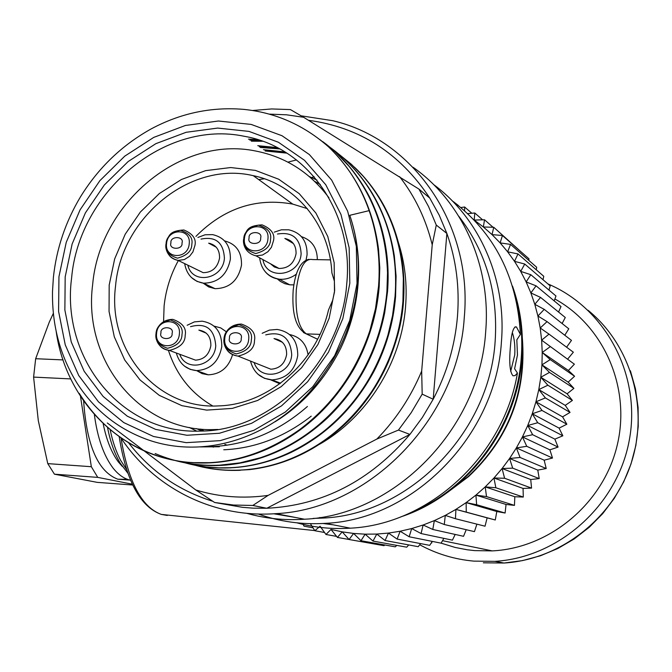 <?xml version="1.0" encoding="UTF-8"?>
<svg xmlns="http://www.w3.org/2000/svg" width="672" height="672" viewBox="0 0 672 672"><rect width="100%" height="100%" fill="white"/><g stroke="black" fill="none" stroke-linecap="round" stroke-linejoin="round"><path stroke-width="1.01" d="M110.2 429.962C112.694 441.781 116.155 451.878 120.582 460.253L126.546 469.417M94.366 414.658C97.44 437.724 103.648 455.498 112.98 467.989C118.18 474.499 123.724 478.506 129.62 480.01L130.57 480.228M103.186 423.763C106.428 439.9 111.493 452.634 118.381 461.966L122.321 466.435M80.48 396.329L91.333 466.712L97.751 477.38L132.325 484.184M83.639 401.041C86.705 445.67 98.087 471.727 117.793 479.203L127.495 479.346M127.806 473.113L120.221 463.176C114.652 453.86 110.435 442.05 107.57 427.728M53.365 313.295L49.232 322.266L35.658 358.714L33.6 377.101L38.296 420.622L47.771 463.621L91.333 466.712M63.059 359.915L35.658 358.714M70.753 378.916L33.6 377.101M97.751 477.38L54.44 474.188L47.771 463.621M54.44 474.188L97.188 482.353L132.728 485.016M431.365 542.833L431.785 542.917M554.879 298.981C604.036 325.979 631.327 388.139 617.022 446.015C602.977 503.941 549.31 548.209 492.232 550.897L474.65 550.612L467.275 549.78L455.179 547.453L441.118 543.161M547.949 283.945C605.354 308.078 641.584 374.926 629.278 440.269C617.35 505.655 558.516 557.626 494.869 561.347L473.827 561.12C454.474 559.356 436.43 553.896 419.698 544.748M520.691 251.53L493.752 227.279L492.03 234.612L502.438 235.502L528.965 258.796L528.839 260.4M536.29 269.808L536.668 267.246L510.535 244.398L507.646 251.824L517.986 253.924L543.766 276.293L543.018 279.72M548.99 290.086L550.208 285.886L524.756 264.046L520.691 271.387L530.804 274.697L555.971 295.991L554.182 300.88M558.566 312.043L561.002 306.541L536.08 285.844L530.863 292.925L540.574 297.419L565.286 317.503L562.103 323.518M564.791 335.252L568.781 328.801L544.236 309.364L537.911 316.016L547.05 321.619L571.477 340.393L566.597 347.197M567.815 358.898L573.342 352.204L548.99 334.127L541.64 340.166L574.375 364.182L541.64 340.166L542.228 352.481L550.225 359.596L574.568 376.253L568.394 370.49L574.375 364.182M550.225 359.596L541.951 364.862L549.494 372.422L540.809 377.252L547.873 385.216L538.801 389.584L545.362 397.916L535.945 401.78L541.968 410.441L532.258 413.776L537.726 422.73L527.747 425.502L532.644 434.708L522.438 436.909L526.756 446.309L516.373 447.913L520.086 457.472L509.578 458.472L512.686 468.14L502.093 468.527L504.596 478.254L493.954 478.01L495.852 487.754L485.218 486.889L486.511 496.591L475.927 495.104L476.624 504.722L466.141 502.614L466.259 512.114L455.91 509.393L455.448 518.717L485.033 526.201L487.141 517.86L495.272 519.985L496.81 511.51L505.1 513.03L506.05 504.462L514.458 505.378L514.819 496.751L523.295 497.053L523.06 488.426L531.56 488.107L530.72 479.522L539.221 478.59L537.776 470.098L546.21 468.544L544.177 460.186L552.502 458.027L549.889 449.845L558.062 447.09L554.87 439.135L562.85 435.8L559.104 428.123L566.849 424.225L562.573 416.85L570.032 412.415L565.244 405.384L572.393 400.436L567.109 393.8L573.905 388.366L568.159 382.141L574.568 376.253M455.448 518.717L445.284 515.399L444.276 524.513L474.44 531.644L476.893 524.143M444.276 524.513L434.339 520.607L432.793 529.46L463.546 536.306L466.217 529.704M432.793 529.46L423.125 525L421.067 533.551L452.416 540.154L455.188 534.442M421.067 533.551L411.692 528.545L409.164 536.768L441.109 543.169L443.873 538.348M409.164 536.768L400.126 531.241L397.135 539.095L429.685 545.353L432.314 541.405M397.135 539.095L388.466 533.081L385.056 540.532L418.202 546.689L420.58 543.598M385.056 540.532L376.79 534.055L372.985 541.078L406.72 547.184L408.719 544.933M372.985 541.078L365.14 534.173L360.982 540.733L395.304 546.848L396.782 545.387M360.982 540.733L353.59 533.434L349.104 539.515L383.998 545.681L384.812 544.984M227.212 445.175L224.885 444.444M453.684 201.877L458.371 205.498M460.858 207.539L464.629 207.001L471.82 213.251M464.629 207.001L464.604 210.781M467.695 213.604L474.793 212.999L482.588 219.82M474.793 212.999L474.214 220.072L484.52 219.769L493.046 227.262M484.52 219.769L483.378 226.985L493.752 227.279M502.438 235.502L500.136 242.903L510.535 244.398M517.986 253.924L514.508 261.332L524.756 264.046M530.804 274.697L526.151 281.938L536.08 285.844M540.574 297.419L534.794 304.307L544.236 309.364M547.05 321.619L540.204 327.986L548.99 334.127M550.049 346.802L542.228 352.481L541.951 364.862L540.809 377.252L538.801 389.584L535.945 401.78L532.258 413.776L527.747 425.502L522.438 436.909L516.373 447.913L509.578 458.472L502.093 468.527L493.954 478.01L485.218 486.889L475.927 495.104L466.141 502.614L455.91 509.393L445.284 515.399L434.339 520.607L423.125 525L411.692 528.545L400.126 531.241L388.466 533.081L376.79 534.055L365.14 534.173L353.59 533.434L342.191 531.846L337.42 537.424L349.079 539.49M568.394 370.49L542.228 352.481M568.159 382.141L541.951 364.862M549.494 372.422L573.905 388.366M567.109 393.8L540.809 377.252M547.873 385.216L572.393 400.436M565.244 405.384L538.801 389.584M545.362 397.916L570.032 412.415M562.573 416.85L535.945 401.78M541.968 410.441L566.849 424.225M559.104 428.123L532.258 413.776M537.726 422.73L562.85 435.8M554.87 439.135L527.747 425.502M532.644 434.708L558.062 447.09M549.889 449.845L522.438 436.909M526.756 446.309L552.502 458.027M544.177 460.186L516.373 447.913M520.086 457.472L546.21 468.544M537.776 470.098L509.578 458.472M512.686 468.14L539.221 478.59M530.72 479.522L502.093 468.527M504.596 478.254L531.56 488.107M523.06 488.426L493.954 478.01M495.852 487.754L523.295 497.053M514.819 496.751L485.218 486.889M486.511 496.591L514.458 505.378M506.05 504.462L475.927 495.104M476.624 504.722L505.1 513.03M496.81 511.51L466.141 502.614M466.259 512.114L495.272 519.985M487.141 517.86L455.91 509.393M349.104 539.515L342.191 531.846L331.002 529.435L325.979 534.492L336.58 536.382M337.42 537.424L331.002 529.435M325.979 534.492L320.074 526.218L314.84 530.737L324.542 532.493M314.84 530.737L310.388 523.69M302.467 523.32L304.055 526.176L313.001 527.831M474.121 220.004L483.378 226.985L492.03 234.612L500.136 242.903L507.646 251.824L514.508 261.332L520.691 271.387L526.151 281.938L530.863 292.925L534.794 304.307L537.911 316.016L540.204 327.986L541.64 340.166M447.804 492.206L468.527 476.633C508.612 438.824 526.562 392.717 522.362 338.318M468.46 476.263C500.405 446.93 518.406 410.634 522.472 367.357L522.463 343.258M258.703 179.592L264.34 178.769M203.893 430.954L200.718 429.08M309.33 176.551L316.966 180.113M196.728 431.13L189.202 427.426M314.714 181.415L320.317 184.464M202.18 431.029L196.325 428.585M217.862 429.458L214.326 429.576C139.717 432.348 82.681 360.242 92.644 284.668C99.557 203.49 180.289 135.164 255.856 151.057C285.692 156.954 310.052 172.528 328.936 197.77M334.648 290.573L329.137 318.301L317.923 344.492L301.619 367.702L281.131 386.694L257.603 400.478L232.327 408.391L206.648 410.113L181.902 405.661L159.314 395.38L139.969 379.89L124.74 360.032L114.299 336.84L109.049 311.455L109.183 285.071L114.66 258.922L125.21 234.209L140.339 212.058L159.373 193.519L181.465 179.474L205.598 170.646L230.664 167.546L255.444 170.411L278.704 179.231L299.225 193.654L315.899 213.058L327.785 236.51L334.169 262.811L334.496 291.967L332.632 300.418L328.516 309.926C316.487 362.779 267.893 404.594 218.954 405.88C156.458 409.853 107.218 349.852 115.55 286.079C121.195 217.602 190.294 160.6 253.268 175.678C295.848 184.246 329.465 224.49 331.884 272.84L334.37 281.14L334.648 290.573M178.366 260.534C170.562 274.789 165.816 289.909 164.111 305.903L163.573 321.577M168.42 350.347C176.366 374.892 191.142 393.431 212.747 405.964M307.297 208.614L292.723 204.095C256.057 197.534 223.793 208.303 195.922 236.393M308.095 354.866C306.256 343.619 300.098 336.84 289.624 334.547M270.514 379.781L279.863 383.746M203.171 283.147L208.622 286.91L215.04 288.666C229.538 288.389 238.358 280.518 241.508 265.062C241.811 251.992 236.174 243.944 224.608 240.912M210.252 243.474L209.765 243.751M226.397 331.817L220.702 327.894L214.066 326.13M196.636 370.633L202.121 373.64L208.286 374.825C220.517 374.237 228.598 367.55 232.537 354.74M301.417 236.636C311.892 240.131 317.192 247.808 317.335 259.644M293.832 284.869L289.741 284.81L284.819 283.668L280.35 281.4L277.25 278.855M282.425 342.308L274.008 338.57C282.45 339.956 286.658 345.248 286.642 354.446C284.903 363.695 279.653 368.617 270.883 369.222L262.66 365.938M216.241 247.195L208.656 243.163C216.082 244.818 219.719 249.799 219.551 258.115C217.585 267.674 212.125 272.53 203.171 272.672L195.678 269.002M206.245 333.152L198.862 330.103C206.951 331.464 210.958 336.647 210.865 345.635C209.11 354.749 203.994 359.579 195.502 360.15L188.286 357.462M293.412 243.575L284.852 238.468C292.463 240.215 296.201 245.28 296.075 253.646C294.076 263.466 288.397 268.405 279.031 268.464L274.319 266.969L270.539 263.802M323.089 523.488L333.186 524.824L323.089 523.488M400.814 516.86C465.864 495.709 517.331 429.064 521.942 357.958C523.748 332.9 520.598 308.935 512.484 286.062C520.598 308.935 523.748 332.9 521.942 357.958C517.331 429.064 465.864 495.709 400.814 516.86M323.224 523.48L332.279 524.647M411.701 512.198C471.492 487.544 516.835 424.234 521.287 357.529C522.799 336.916 520.909 316.915 515.609 297.52M520.388 334.396L516.449 326.936C513.358 326.348 511.316 333.203 510.334 347.491C509.032 362.947 509.922 372.38 512.996 375.791L515.105 375.598L517.432 373.044L514.609 368.743L517.465 355.068L516.827 339.864L520.388 334.396C517.264 277.267 494.508 232.714 452.138 200.743M510.678 371.305L514.744 354.967C515.231 346.139 514.424 338.68 512.333 332.581M296.94 522.841C314.194 527.562 331.985 529.343 350.33 528.175C428.417 524.53 503.647 456.439 517.432 373.044M314.202 176.795L311.598 177.542M433.499 184.464C479.346 218.198 506.629 279.09 501.438 341.695C495.869 436.17 413.003 519.565 325.567 523.337C302.114 524.824 279.695 521.724 258.308 514.021M458.8 216.275C485.99 251.546 498.12 293.017 495.188 340.687C489.695 433.188 408.358 514.752 322.762 518.078L313.127 518.414M296.386 517.642L273.79 513.778M287.893 162.137L296.512 159.928M274.747 513.719L278.225 514.097M265.339 151.007L286.894 153.132M246.683 513.299C265.314 518.574 284.584 520.548 304.508 519.229C394.338 515.273 479.833 428.996 485.696 331.439C491.282 265.381 461.866 201.432 413.053 167.261M301.115 115.811L332.732 120.7C412.667 139.138 472.954 223.969 464.276 317.478C457.993 419.227 368.945 509.426 275.898 513.643C213.284 518.322 154.199 487.939 121.069 438.127M457.472 316.352C455.02 345.4 446.922 373.027 433.188 399.235L422.386 417.438L409.912 434.431C370.255 480.875 322.543 505.487 266.784 508.259L253.193 508.166L242.441 507.318L214.62 502.488L233.528 505.033L252.823 505.462L266.784 508.259L409.912 434.431L398.462 430.063L411.18 412.717L422.184 394.136L433.188 399.235L446.872 233.444C456.17 259.678 459.707 287.314 457.472 316.352M212.797 501.295C178.525 490.568 150.494 471.122 128.722 442.966M308.515 120.305C359.545 127.193 399.966 153.124 429.778 198.089L439.219 215.183L446.872 233.444L436.279 225.078L428.518 206.489L418.925 189.084L429.778 198.089M269.254 114.122L286.532 114.803L303.61 117.272L290.422 109.586L271.706 108.948L252.529 110.485M436.279 225.078L432.222 244.768L421.672 371.112L422.184 394.136M398.462 430.063L376.883 439.043L268.086 495.407L252.823 505.462M421.672 371.112C410.97 396.791 396.035 419.437 376.883 439.043M214.62 502.488L195.796 489.98L144.06 450.811M268.086 495.407C243.054 498.859 218.954 497.045 195.796 489.98M143.825 450.635L107.302 422.974M303.61 117.272L418.925 189.084M399.554 176.618C414.994 196.4 425.88 219.114 432.222 244.768M251.353 141.17L262.651 141.28M56.162 331.288C65.957 401.705 122.674 459.278 193.729 462.655L209.311 462.68C240.836 461.101 271.102 449.954 300.098 429.257C333.077 404.233 356.353 371.297 369.936 330.448L375.522 308.507L378.554 286.222C380.57 259.913 377.437 234.721 369.155 210.638L349.776 215.309C357.059 236.897 359.696 259.619 357.672 283.492C354.522 316.344 343.3 346.382 324.013 373.607C282.635 434.591 208.748 461.152 148.033 439.841C118.087 429.131 94.382 410.164 76.919 382.964C60.077 355.69 51.937 325.206 52.508 291.497L53.374 277.578C56.398 248.909 65.436 222.004 80.464 196.871C98.414 167.765 122.027 145.093 151.292 128.839C180.634 113.173 211.42 106.68 243.667 109.368C275.68 112.602 304.063 125.185 328.81 147.101C356.513 174.04 373.086 208.043 378.521 249.119L379.781 267.901L379.184 286.574M155.156 453.558C175.694 462.336 197.215 466.208 219.719 465.175L239.971 462.865L260.375 457.75C297.318 445.309 328.028 421.974 352.514 387.744C372.322 358.512 383.796 326.374 386.929 291.312L387.517 272.782C386.047 231.286 373.17 195.728 348.869 166.085L335.126 151.78L319.88 139.591M184.279 462.605L193.872 464.94L206.186 466.931L218.786 467.846L229.874 467.737C262.097 466.309 292.874 454.583 322.199 432.566C353.934 407.383 375.875 374.8 388.013 334.799L392.54 315.63L395.06 296.268C397.085 269.086 393.49 243.247 384.292 218.761C372.515 188.706 354.329 164.816 329.734 147.092M194.426 465.049C208.984 469.098 224.087 470.786 239.736 470.106C254.579 469.417 269.178 466.561 283.542 461.53C319.469 448.526 348.961 425.04 372.011 391.07C390.046 363.065 400.352 333.068 402.94 301.081L403.334 278.527C400.89 238.207 387.408 203.986 362.872 175.879L351.422 164.338L338.94 154.241M279.258 148.663L259.241 146.723M261.248 140.784L249.841 140.104M223.751 449.786C255.2 448.35 284.357 437.144 311.22 416.161M200.323 446.905L219.358 446.779M274.991 421.814C302.627 404.796 324.559 380.243 340.796 348.13C350.574 327.466 356.336 306.029 358.084 283.819M358.084 283.735C359.94 259.82 357.168 237.014 349.776 215.309M307.415 406.484C278.645 431.558 246.8 444.948 211.873 446.645L203.28 446.704M248.464 139.138L257.737 139.633M257.762 145.681L277.2 147.58M403.486 301.417C402.301 320.695 397.16 341.132 388.055 362.737C378.21 384.905 364.904 404.401 348.13 421.226C319.208 449.148 286.322 465.284 249.472 469.619L239.736 470.148M354.32 167.034C365.98 178.004 375.866 190.89 383.981 205.691C399.37 234.62 405.871 266.524 403.486 301.409M395.573 296.621C393.431 322.904 386.14 347.995 373.682 371.893C353.648 408.517 325.987 435.422 290.69 452.609C271.211 461.731 251.177 466.805 230.605 467.821C214.956 468.552 199.878 466.922 185.38 462.932L180.97 461.63M335.135 151.15L343.434 158.08C371.011 183.439 387.971 216.023 394.33 255.839L396.085 276.108L395.573 296.579M387.534 291.673L384.703 312.698C376.32 354.094 357.218 389.206 327.415 418.034C296.999 446.04 263.063 461.731 225.607 465.1L220.441 465.436C204.355 466.15 188.849 464.394 173.914 460.169M322.82 141.691C342.292 155.921 357.916 174.46 369.692 197.299C384.166 226.758 390.113 258.216 387.534 291.665M379.184 286.6C376.967 314.706 368.726 341.846 354.446 368.021C333.11 405.233 304.189 432.188 267.7 448.871C248.942 457.204 229.732 461.857 210.076 462.848C192.704 463.663 176.064 461.63 160.163 456.758C125.588 445.586 98.624 424.46 79.262 393.38M195.493 465.343C209.966 469.291 224.927 470.938 240.349 470.299M328.81 147.101C346.92 164.405 360.368 185.59 369.155 210.638M58.951 276.696L66.234 242.34L80.077 209.84L99.884 180.659L124.782 156.131L153.72 137.407L185.396 125.471L218.4 121.01L251.143 124.412L281.996 135.719L309.355 154.56L331.674 180.13L347.668 211.235L356.32 246.288L357.034 283.416L349.692 320.561L334.664 355.648L312.791 386.702L285.34 412.028L253.89 430.298L220.214 440.639L186.144 442.663L153.46 436.472L123.782 422.587L98.498 401.873L78.716 375.505L65.251 344.845L58.59 311.388L58.951 276.696M65.184 276.839L72.139 243.97L85.394 212.881L104.345 184.976L128.176 161.532L155.854 143.665L186.152 132.292L217.686 128.075L248.959 131.393L278.401 142.246L304.475 160.28L325.744 184.716L340.948 214.418L349.163 247.859L349.826 283.256L342.812 318.662L328.49 352.111L307.65 381.721L281.492 405.896L251.513 423.352L219.4 433.264L186.883 435.263L155.669 429.408L127.302 416.195L103.118 396.455L84.176 371.288L71.266 341.998L64.865 310.019L65.184 276.839M346.718 284.13C354.144 211.966 306.81 146.84 244.465 136.324C164.556 119.356 79.078 191.873 71.618 277.864C60.917 357.932 121.162 434.423 200.264 431.088C271.06 431.239 341.242 362.41 346.718 284.13M167.286 515.441L161.339 514.408C141.75 507.36 128.31 481.925 121.019 438.085M588.05 310.279C630.974 345.122 649.421 408.181 631.042 463.579C612.746 519.002 559.885 559.616 504.008 563.035L483.328 562.8M319.973 334.362L306.323 333.883C298.385 327.793 295.042 313.043 296.302 289.64C299.158 267.985 304.567 257.964 312.547 259.568L330.406 259.871M303.416 332.539L317.596 339.217M262.164 333.304L269.388 330.112L277.091 329.44C290.875 331.8 297.755 340.502 297.738 355.555C294.907 370.709 286.314 378.823 271.958 379.89L264.44 378.319L257.972 374.237M197.904 237.451L205.103 234.78L212.57 234.62C224.7 237.401 230.63 245.599 230.37 259.216C227.17 274.89 218.232 282.887 203.549 283.198L196.988 281.392L191.428 277.511M187.144 325.273L194.384 321.896L202.129 321.174C215.342 323.484 221.894 332.002 221.76 346.727C218.904 361.662 210.521 369.625 196.61 370.625L190.218 369.373L184.556 366.181M274.26 232.142L281.417 229.807L288.767 229.807C301.174 232.747 307.272 241.072 307.087 254.764L306.02 260.173M265.373 271.9C269.027 276.074 273.63 278.502 279.191 279.182C285.314 279.754 291.026 278.074 296.327 274.159M254.142 362.536C260.224 381.956 290.674 375.774 291.715 354.648C290.329 337.588 281.669 331.002 265.734 334.891M187.841 265.171C192.268 285.188 223.213 279.502 224.406 258.199C223.49 242.516 215.695 236.149 201.02 239.106M179.743 354.287C185.993 372.683 214.62 366.148 215.746 345.828C214.46 328.919 206.052 322.526 190.529 326.668M262.92 259.627C266.507 281.089 299.981 276.15 301.115 253.73C300.199 238.157 292.312 231.596 277.46 234.049M251.336 339.805C252.672 332.926 248.598 327.894 239.123 324.702C229.127 327.23 224.137 331.934 224.162 338.797C222.793 345.618 226.834 350.666 236.275 353.934C246.33 351.448 251.345 346.735 251.336 339.805M254.47 340.62C255.998 333.203 251.647 327.684 241.399 324.072C227.346 324.206 223.801 335.924 224.02 338.932C223.222 341.939 224.473 353.774 238.056 356.118C249.094 353.38 254.562 348.214 254.47 340.62M225.548 346.802C227.237 352.002 231.403 355.102 238.056 356.118L270.883 369.222M224.784 338.444C225.792 321.98 250.824 322.778 248.69 339.326C247.632 355.933 222.55 354.883 224.784 338.444M241.189 338.528C243.869 331.162 228.27 330.616 229.522 338.092C226.817 345.433 242.432 346.038 241.189 338.528M191.814 244.373C193.124 237.796 189.294 233.092 180.323 230.261C170.839 232.89 166.085 237.476 166.068 244.02C164.732 250.547 168.538 255.268 177.475 258.166C187.009 255.57 191.789 250.975 191.814 244.373M194.956 245.356C196.392 238.778 192.679 233.646 183.817 229.967C168.722 230.941 168.706 235.872 165.976 244.163C165.304 247.136 166.211 257.527 178.114 260.408L184.346 259.568L189.538 256.301L192.881 251.992L194.956 245.356M167.58 252.076C169.033 256.469 172.544 259.241 178.114 260.408L203.171 272.672M166.572 243.516C167.614 227.808 191.335 228.018 189.218 243.818C188.126 259.669 164.363 259.232 166.572 243.516M181.994 243.029C184.573 235.948 169.789 235.78 170.94 242.878C168.336 249.934 183.128 250.152 181.994 243.029M181.986 334.597C183.305 327.936 179.466 323.064 170.453 319.99C160.919 322.451 156.139 327.004 156.114 333.656C154.762 340.259 158.575 345.139 167.555 348.289C177.148 345.87 181.952 341.309 181.986 334.597M185.17 335.395C186.673 328.238 182.574 322.896 172.88 319.385C159.18 319.511 155.837 330.926 156.022 333.757C155.274 336.605 156.248 348.004 169.352 350.414C179.928 347.785 185.203 342.779 185.17 335.395M158.122 342.745C160.012 347.113 163.75 349.667 169.352 350.414L195.502 360.15M156.601 333.295C157.668 317.352 181.499 318.1 179.365 334.118C178.248 350.204 154.367 349.222 156.601 333.295M172.082 333.346C174.678 326.214 159.827 325.702 160.969 332.942C158.348 340.057 173.208 340.62 172.082 333.346M270.522 239.484C271.824 232.781 267.809 227.993 258.468 225.12C248.64 227.816 243.734 232.495 243.768 239.156C242.432 245.809 246.422 250.606 255.73 253.546C265.616 250.9 270.547 246.212 270.522 239.484M273.554 240.492C274.991 233.873 271.16 228.665 262.063 224.86C246.355 225.758 246.372 230.916 243.617 239.35C242.953 242.365 243.919 252.832 256.007 255.83L262.517 255.032L267.943 251.706L271.429 247.296L273.554 240.492M244.415 238.636C245.372 222.634 270.018 222.81 267.943 238.921C266.935 255.058 242.248 254.638 244.415 238.636M260.61 238.106C263.231 230.891 247.876 230.74 249.119 237.964C246.473 245.154 261.845 245.364 260.61 238.106M398.236 242.021C404.939 262.727 407.375 284.399 405.527 307.045C401.15 362.998 366.937 417.245 319.553 444.268M286.868 153.115L265.079 150.83M284.911 151.897L263.449 149.68M260.299 147.462L279.796 148.949M129.612 480.077L117.793 479.203M314.74 530.578L161.339 514.408C140.288 506.848 126.252 480.992 119.213 436.842M431.34 542.867L431.827 542.917M442.537 540.683L492.232 550.897M494.869 561.347L504.008 563.035L522.413 560.624L540.464 555.761L557.827 548.495L574.19 538.944L589.226 527.276L602.666 513.685L614.25 498.414L623.75 481.748L631 463.991L635.855 445.469L638.232 426.535L638.098 407.543L635.468 388.836L630.395 370.751M522.463 343.804C524.731 396.152 506.587 440.42 468.006 476.608L451.24 489.611M214.326 429.576L215.267 429.845M292.723 204.095L253.268 175.678M317.579 339.251L306.222 333.883C296.008 328.474 291.665 313.866 293.194 290.06C295.277 271.522 300.502 261.274 308.851 259.316M280.594 383.208L271.958 379.89C260.677 378.731 253.52 372.464 250.505 361.091M215.048 288.666L203.549 283.198C192.931 281.316 186.64 274.789 184.666 263.617M208.295 374.825L196.61 370.625C186.11 369.524 179.34 363.653 176.308 353.002M289.741 284.81L279.191 279.182C267.733 276.99 261.223 269.867 259.644 257.83M279.031 268.464L256.007 255.83M515.004 326.894L516.449 326.936M350.33 528.175L325.567 523.337M322.762 518.078L319.822 517.482M304.508 519.229L275.898 513.643M211.873 446.678L213.511 447.115M230.605 467.914L229.874 467.737M220.466 465.436L219.719 465.251M210.076 462.89L209.311 462.706"/></g></svg>
